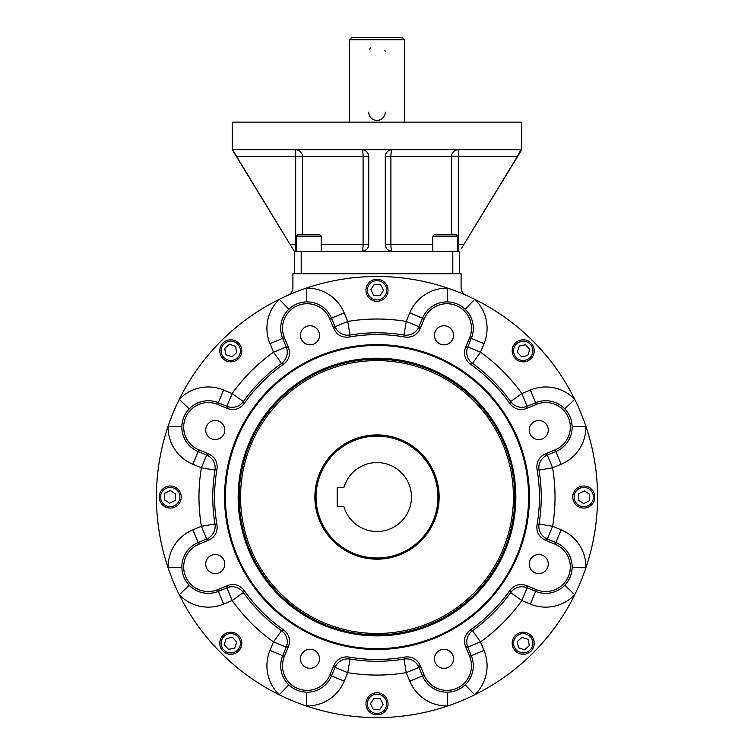 <?xml version="1.0" encoding="UTF-8"?>
<svg xmlns="http://www.w3.org/2000/svg" width="754" height="754" viewBox="0 0 754 754"><rect width="100%" height="100%" fill="white"/><g stroke="black" fill="none" stroke-linecap="round" stroke-linejoin="round"><path stroke-width="1.13" d="M369.366 49.689A8.275 8.275 0 0 1 370.6 47.615M384.908 50.443A8.275 8.275 0 0 1 385.171 51.602M385.275 112.139A8.275 8.275 0 0 1 377 120.414A8.275 8.275 0 0 1 368.725 112.139M404.568 122.129L404.568 39.764L402.504 37.7L351.496 37.7L349.432 39.764L349.432 122.129M404.568 39.764L349.432 39.764M366.925 151.95A6.89 6.89 0 0 0 363.343 149.867C366.868 151.064 368.668 153.307 368.725 156.596L368.725 244.437C368.574 248.377 366.274 250.677 361.835 251.327L459.714 251.327L459.714 273.73M463.324 245.389L521.74 149.697L521.74 122.129L232.26 122.129L232.26 149.697L294.286 251.327L361.835 251.327A6.89 1.263 90 0 0 363.098 244.437L363.098 156.596A6.89 1.263 -90 0 0 361.835 149.697L520.948 149.697L517.31 156.596L458.309 156.596L458.309 149.697A6.89 6.777 -90 0 0 451.533 156.596L458.309 156.596L458.309 244.437L457.64 244.437M296.36 244.437L295.691 244.437L295.691 149.697A6.89 6.777 -90 0 1 302.467 156.596L236.69 156.596L294.286 251.327L294.286 273.73M392.165 149.697A6.89 1.263 -90 0 0 390.902 156.596L385.275 156.596A6.89 6.89 0 0 1 385.351 155.56M385.369 155.456A6.89 6.89 0 0 1 386.293 152.977M386.34 152.902A6.89 6.89 0 0 1 390.657 149.867C387.113 151.083 385.322 153.326 385.275 156.596L385.275 244.437A6.89 6.89 0 0 0 385.294 245.012M385.303 245.144A6.89 6.89 0 0 0 385.369 245.616M385.398 245.738A6.89 6.89 0 0 0 386.67 248.603M386.802 248.763A6.89 6.89 0 0 0 388.084 249.989M302.467 234.786L302.467 156.596L368.725 156.596A6.89 6.89 0 0 0 367 152.035M451.533 234.786L451.533 156.596L390.902 156.596L390.902 244.437A6.89 1.263 90 0 0 392.165 251.327C387.735 250.686 385.445 248.386 385.275 244.437L432.824 244.437M233.052 149.697L361.835 149.697M290.648 245.342L292.439 248.273M236.69 156.596L232.496 149.697M461.561 248.273L463.305 245.418M517.781 155.824L519.025 153.731M457.64 236.172L456.255 234.786L434.2 234.786L432.824 236.172L457.64 236.172L457.64 251.327A6.89 6.777 90 0 0 458.309 251.327L458.309 244.437L463.899 244.437L517.31 156.596M513.436 497.046A136.436 136.436 0 0 1 308.782 615.198A136.436 136.436 0 0 1 308.782 378.885A136.436 136.436 0 0 1 513.436 497.046M514.812 497.046A137.812 137.812 0 0 1 308.094 616.395A137.812 137.812 0 0 1 308.094 377.697A137.812 137.812 0 0 1 514.812 497.046M528.601 497.046A151.601 151.601 0 0 1 301.204 628.336A151.601 151.601 0 0 1 301.204 365.756A151.601 151.601 0 0 1 528.601 497.046M439.139 497.046A62.139 62.139 0 0 1 345.935 550.854A62.139 62.139 0 0 1 345.935 443.239A62.139 62.139 0 0 1 439.139 497.046M316.746 342.043A9.538 9.538 0 0 1 300.789 337.773A9.538 9.538 0 0 1 312.476 326.096A9.538 9.538 0 0 1 316.746 342.043M222.006 436.792A9.538 9.538 0 0 1 206.049 432.523A9.538 9.538 0 0 1 217.727 420.836A9.538 9.538 0 0 1 222.006 436.792M222.006 570.787A9.538 9.538 0 0 1 206.049 566.508A9.538 9.538 0 0 1 217.727 554.831A9.538 9.538 0 0 1 222.006 570.787M316.746 665.528A9.538 9.538 0 0 1 300.789 661.258A9.538 9.538 0 0 1 312.476 649.58A9.538 9.538 0 0 1 316.746 665.528M450.741 665.528A9.538 9.538 0 0 1 434.785 661.258A9.538 9.538 0 0 1 446.462 649.58A9.538 9.538 0 0 1 450.741 665.528M545.481 570.787A9.538 9.538 0 0 1 529.534 566.508A9.538 9.538 0 0 1 541.212 554.831A9.538 9.538 0 0 1 545.481 570.787M545.481 436.792A9.538 9.538 0 0 1 529.534 432.523A9.538 9.538 0 0 1 541.212 420.836A9.538 9.538 0 0 1 545.481 436.792M450.741 342.043A9.538 9.538 0 0 1 434.785 337.773A9.538 9.538 0 0 1 446.462 326.096A9.538 9.538 0 0 1 450.741 342.043M484.784 604.831A152.431 152.431 0 0 1 229.763 536.499A152.431 152.431 0 0 1 416.453 349.809A152.431 152.431 0 0 1 484.784 604.831M484.219 604.265A151.629 151.629 0 0 1 230.535 536.292A151.629 151.629 0 0 1 416.246 350.582A151.629 151.629 0 0 1 484.219 604.265M348.989 337.057A162.421 162.421 0 0 1 405.011 337.057L403.984 335.03A164.249 164.249 0 0 0 350.016 335.03L348.989 337.057C342.024 337.811 336.991 335.049 333.89 328.763L329.8 318.895A24.571 24.571 0 0 0 297.698 305.596A24.571 24.571 0 0 0 284.399 337.707L288.49 347.566C290.742 354.201 289.131 359.715 283.674 364.116L281.515 363.4A13.789 13.77 106 0 0 286.237 346.915L288.49 347.566M405.011 337.057C411.976 337.811 417.009 335.049 420.11 328.763L424.2 318.895A24.571 24.571 0 0 1 456.302 305.596A24.571 24.571 0 0 1 469.601 337.707L465.51 347.566C463.258 354.201 464.869 359.724 470.326 364.116A162.421 162.421 0 0 1 509.93 403.72C514.322 409.177 519.845 410.789 526.481 408.536L536.339 404.446A24.571 24.571 0 0 1 568.45 417.744A24.571 24.571 0 0 1 555.151 449.846L545.283 453.936C538.997 457.037 536.235 462.07 536.989 469.035A162.421 162.421 0 0 1 536.989 525.057C536.235 532.022 538.997 537.055 545.283 540.156L555.151 544.247A24.571 24.571 0 0 1 568.45 576.348A24.571 24.571 0 0 1 536.339 589.647L526.481 585.556C519.845 583.304 514.322 584.916 509.93 590.373A162.421 162.421 0 0 1 470.326 629.976C464.869 634.368 463.258 639.892 465.51 646.527L469.601 656.385A24.571 24.571 0 0 1 456.302 688.496A24.571 24.571 0 0 1 424.2 675.198L420.11 665.33C417.009 659.043 411.976 656.282 405.011 657.036A162.421 162.421 0 0 1 348.989 657.036C342.024 656.282 336.991 659.043 333.89 665.33L329.8 675.198A24.571 24.571 0 0 1 297.698 688.496A24.571 24.571 0 0 1 284.399 656.385L288.49 646.527C290.742 639.892 289.131 634.368 283.674 629.976A162.421 162.421 0 0 1 244.07 590.373C239.678 584.916 234.155 583.304 227.519 585.556L217.661 589.647A24.571 24.571 0 0 1 185.55 576.348A24.571 24.571 0 0 1 198.849 544.247L208.717 540.156C215.003 537.055 217.765 532.022 217.011 525.057A162.421 162.421 0 0 1 217.011 469.035C217.765 462.07 215.003 457.037 208.717 453.936L198.849 449.846A24.571 24.571 0 0 1 185.55 417.744A24.571 24.571 0 0 1 217.661 404.446L227.519 408.536C234.155 410.789 239.678 409.177 244.07 403.72A162.421 162.421 0 0 1 283.674 364.116M545.283 453.936L547.338 455.067L555.849 451.542A26.399 26.399 0 0 0 572.145 426.613L585.915 426.34A220.554 220.554 0 0 0 574.727 399.318A40.179 40.179 0 0 0 530.373 390.025L521.853 393.55A178.029 178.029 0 0 0 480.496 352.193L467.763 346.915L471.288 338.405A26.399 26.399 0 0 0 465.19 309.263L474.728 299.319A220.554 220.554 0 0 0 447.706 288.132A40.179 40.179 0 0 0 409.78 312.919L406.246 321.44A178.029 178.029 0 0 0 347.754 321.44L335.021 326.708L331.496 318.197A26.399 26.399 0 0 0 306.567 301.902L306.294 288.132A220.554 220.554 0 0 0 279.272 299.319A40.179 40.179 0 0 0 269.979 343.673L273.504 352.193A178.029 178.029 0 0 0 232.147 393.55L226.869 406.283L218.358 402.759A26.399 26.399 0 0 0 189.216 408.857L179.273 399.318A220.554 220.554 0 0 0 168.085 426.34L181.855 426.613A26.399 26.399 0 0 0 198.151 451.542L206.662 455.067L208.717 453.936M555.151 449.846L561.117 464.266A40.179 40.179 0 0 0 585.915 426.34A220.554 220.554 0 0 0 168.085 426.34A40.179 40.179 0 0 0 192.883 464.266L201.393 467.8A178.029 178.029 0 0 0 201.393 526.292L206.662 539.025L198.151 542.55A26.399 26.399 0 0 0 181.855 567.479L168.085 567.753A220.554 220.554 0 0 0 585.915 567.753A220.554 220.554 0 0 0 574.727 399.318L564.784 408.857A26.399 26.399 0 0 0 535.642 402.759L527.131 406.283L526.481 408.536M572.145 426.613C571.928 419.78 569.477 413.861 564.784 408.857M526.481 585.556L527.131 587.809L535.642 591.334A26.399 26.399 0 0 0 564.784 585.236C569.468 580.25 571.918 574.331 572.145 567.479L585.915 567.753A220.554 220.554 0 0 1 574.727 594.774A220.554 220.554 0 0 0 585.915 567.753A40.179 40.179 0 0 0 561.117 529.826L552.607 526.292A178.029 178.029 0 0 0 552.607 467.8L561.117 464.266M564.784 585.236L574.727 594.774A40.179 40.179 0 0 1 530.373 604.067L521.853 600.533L527.131 587.809A13.789 13.77 -16 0 0 510.646 592.531L509.93 590.373M465.19 309.263C460.204 304.578 454.285 302.118 447.433 301.902A26.399 26.399 0 0 0 422.504 318.197L418.979 326.708L420.11 328.763M447.706 288.132L447.433 301.902M420.11 665.33L418.979 667.384L422.504 675.895A26.399 26.399 0 0 0 447.433 692.191C454.266 691.974 460.185 689.524 465.19 684.83L474.728 694.773A220.554 220.554 0 0 1 447.706 705.961A220.554 220.554 0 0 0 474.728 694.773A40.179 40.179 0 0 0 484.021 650.419L480.496 641.899A178.029 178.029 0 0 0 521.853 600.533L510.646 592.531A164.249 164.249 0 0 1 472.485 630.693L480.496 641.899L467.763 647.177L465.51 646.527M447.433 692.191L447.706 705.961A40.179 40.179 0 0 1 409.78 681.164L406.246 672.653L418.979 667.384A13.789 13.77 29 0 0 403.984 659.062L405.011 657.036M306.567 301.902C299.734 302.118 293.815 304.569 288.81 309.263A26.399 26.399 0 0 0 282.712 338.405L286.237 346.915L273.504 352.193L281.515 363.4A164.249 164.249 0 0 0 243.353 401.562L244.07 403.72M181.855 567.479C182.072 574.312 184.523 580.231 189.216 585.236L179.273 594.774A220.554 220.554 0 0 1 279.272 299.319L288.81 309.263M288.49 646.527L286.237 647.177L282.712 655.688A26.399 26.399 0 0 0 288.81 684.83C293.796 689.514 299.715 691.965 306.567 692.191L306.294 705.961A220.554 220.554 0 0 1 279.272 694.773A220.554 220.554 0 0 0 306.294 705.961A40.179 40.179 0 0 0 344.22 681.164L347.754 672.653A178.029 178.029 0 0 0 406.246 672.653L403.984 659.062A164.249 164.249 0 0 1 350.016 659.062L347.754 672.653L335.021 667.384L333.89 665.33M288.81 684.83L279.272 694.773A40.179 40.179 0 0 1 269.979 650.419L273.504 641.899L286.237 647.177A13.789 13.77 74 0 0 281.515 630.693L283.674 629.976M189.216 408.857C184.532 413.842 182.082 419.761 181.855 426.613M217.011 469.035L214.984 470.062A164.249 164.249 0 0 0 214.984 524.03L201.393 526.292L192.883 529.826A40.179 40.179 0 0 0 168.085 567.753A220.554 220.554 0 0 0 179.273 594.774A40.179 40.179 0 0 0 223.627 604.067L232.147 600.533A178.029 178.029 0 0 0 273.504 641.899L281.515 630.693A164.249 164.249 0 0 1 243.353 592.531L232.147 600.533L226.869 587.809L227.519 585.556M536.989 525.057L539.016 524.03A164.249 164.249 0 0 0 539.016 470.062L536.989 469.035M509.93 403.72L510.646 401.562A164.249 164.249 0 0 0 472.485 363.4L470.326 364.116M208.717 540.156L206.662 539.025A13.789 13.77 119 0 0 214.984 524.03L217.011 525.057M244.07 590.373L243.353 592.531A13.789 13.77 16 0 0 226.869 587.809L218.358 591.334L223.627 604.067M348.989 657.036L350.016 659.062A13.789 13.77 -29 0 0 335.021 667.384L331.496 675.895L344.22 681.164M470.326 629.976L472.485 630.693A13.789 13.77 -74 0 0 467.763 647.177L471.288 655.688L484.021 650.419M432.824 236.172L432.824 251.327M321.176 236.172L319.8 234.786L297.745 234.786L296.36 236.172L321.176 236.172L321.176 251.327M584.407 490.873L589.732 494.36L589.383 500.713L583.709 503.587L578.375 500.109L578.723 493.747L584.407 490.873M593.002 503.078A11.027 11.027 0 0 0 589.807 487.81A11.027 11.027 0 0 0 574.539 491.014A11.027 11.027 0 0 0 577.743 506.283A11.027 11.027 0 0 0 593.002 503.078M591.852 502.324A9.651 9.651 0 0 0 584.303 487.414A9.651 9.651 0 0 0 575.161 501.401A9.651 9.651 0 0 0 591.852 502.324M519.289 346.02L525.529 344.719L529.77 349.46L527.791 355.511L521.561 356.812L517.31 352.071L519.289 346.02M534.002 348.574A11.027 11.027 0 0 0 520.948 340.045A11.027 11.027 0 0 0 512.418 353.098A11.027 11.027 0 0 0 525.472 361.628A11.027 11.027 0 0 0 534.002 348.574M532.654 348.857A9.651 9.651 0 0 0 516.773 343.645A9.651 9.651 0 0 0 520.203 360.007A9.651 9.651 0 0 0 532.654 348.857M370.827 289.64L374.314 284.305L380.666 284.663L383.541 290.337L380.063 295.672L373.701 295.323L370.827 289.64M383.032 281.044A11.027 11.027 0 0 0 367.763 284.239A11.027 11.027 0 0 0 370.968 299.508A11.027 11.027 0 0 0 386.237 296.303A11.027 11.027 0 0 0 383.032 281.044M382.278 282.194A9.651 9.651 0 0 0 367.368 289.743A9.651 9.651 0 0 0 381.354 298.886A9.651 9.651 0 0 0 382.278 282.194M225.974 354.757L224.673 348.518L229.414 344.276L235.465 346.256L236.775 352.486L232.025 356.736L225.974 354.757M228.528 340.045A11.027 11.027 0 0 0 219.998 353.098A11.027 11.027 0 0 0 233.052 361.628A11.027 11.027 0 0 0 241.582 348.574A11.027 11.027 0 0 0 228.528 340.045M228.811 341.392A9.651 9.651 0 0 0 223.599 357.273A9.651 9.651 0 0 0 239.96 353.843A9.651 9.651 0 0 0 228.811 341.392M169.593 503.22L164.268 499.732L164.617 493.38L170.291 490.505L175.625 493.983L175.277 500.345L169.593 503.22M160.998 491.014A11.027 11.027 0 0 0 164.193 506.283A11.027 11.027 0 0 0 179.461 503.078A11.027 11.027 0 0 0 176.257 487.81A11.027 11.027 0 0 0 160.998 491.014M162.148 491.768A9.651 9.651 0 0 0 169.697 506.679A9.651 9.651 0 0 0 178.839 492.692A9.651 9.651 0 0 0 162.148 491.768M234.711 648.072L228.471 649.373L224.23 644.632L226.209 638.581L232.439 637.271L236.69 642.022L234.711 648.072M219.998 645.518A11.027 11.027 0 0 0 233.052 654.048A11.027 11.027 0 0 0 241.582 640.994A11.027 11.027 0 0 0 228.528 632.465A11.027 11.027 0 0 0 219.998 645.518M221.346 645.236A9.651 9.651 0 0 0 237.227 650.448A9.651 9.651 0 0 0 233.797 634.086A9.651 9.651 0 0 0 221.346 645.236M383.173 704.453L379.686 709.778L373.334 709.429L370.459 703.746L373.937 698.421L380.299 698.769L383.173 704.453M370.968 713.048A11.027 11.027 0 0 0 386.237 709.853A11.027 11.027 0 0 0 383.032 694.585A11.027 11.027 0 0 0 367.763 697.789A11.027 11.027 0 0 0 370.968 713.048M371.722 711.899A9.651 9.651 0 0 0 386.632 704.349A9.651 9.651 0 0 0 372.646 695.207A9.651 9.651 0 0 0 371.722 711.899M528.026 639.335L529.327 645.575L524.586 649.816L518.535 647.837L517.225 641.607L521.975 637.356L528.026 639.335M525.472 654.048A11.027 11.027 0 0 0 534.002 640.994A11.027 11.027 0 0 0 520.948 632.465A11.027 11.027 0 0 0 512.418 645.518A11.027 11.027 0 0 0 525.472 654.048M525.189 652.7A9.651 9.651 0 0 0 530.401 636.819A9.651 9.651 0 0 0 514.039 640.25A9.651 9.651 0 0 0 525.189 652.7M337.161 506.697L343.918 506.697A34.458 34.458 0 0 0 396.972 525.133A34.458 34.458 0 0 0 396.972 468.96A34.458 34.458 0 0 0 343.918 487.395L337.161 487.395L337.161 506.697M377 436.104A60.942 60.942 0 0 0 324.22 527.517A60.942 60.942 0 0 0 429.78 527.517A60.942 60.942 0 0 0 377 436.104M377 435.067A61.979 61.979 0 0 0 323.325 528.036A61.979 61.979 0 0 0 430.675 528.036A61.979 61.979 0 0 0 377 435.067M465.51 347.566L467.763 346.915A13.789 13.77 -106 0 0 472.485 363.4L480.496 352.193L484.021 343.673A40.179 40.179 0 0 0 474.728 299.319A220.554 220.554 0 0 0 466.029 295.257C462.881 293.692 461.231 291.157 461.09 287.651L461.09 273.73L292.91 273.73L292.91 287.651C292.759 291.167 291.11 293.702 287.971 295.257M452.815 251.327L452.815 273.73M301.185 251.327L301.185 273.73M290.101 244.437L295.691 244.437L295.691 251.327A6.89 6.777 90 0 0 296.36 251.299L296.36 236.172M321.176 244.437L368.725 244.437M515.849 497.046A138.849 138.849 0 0 1 307.575 617.29A138.849 138.849 0 0 1 307.575 376.802A138.849 138.849 0 0 1 515.849 497.046M547.338 455.067L552.607 467.8L539.016 470.062A13.789 13.77 -61 0 1 547.338 455.067M530.373 390.025L536.339 404.446M521.853 393.55L527.131 406.283A13.789 13.77 -164 0 1 510.646 401.562L521.853 393.55M572.145 567.479A26.399 26.399 0 0 0 555.849 542.55L547.338 539.025A13.789 13.77 -119 0 1 539.016 524.03L552.607 526.292L547.338 539.025L545.283 540.156M555.151 544.247L561.117 529.826M484.021 343.673L469.601 337.707M536.339 589.647L530.373 604.067M409.78 312.919L424.2 318.895M406.246 321.44L418.979 326.708A13.789 13.77 151 0 1 403.984 335.03L406.246 321.44M329.8 318.895L344.22 312.919L347.754 321.44L350.016 335.03A13.789 13.77 -151 0 1 335.021 326.708L333.89 328.763M465.19 684.83A26.399 26.399 0 0 0 471.288 655.688L469.601 656.385M344.22 312.919A40.179 40.179 0 0 0 306.294 288.132M424.2 675.198L409.78 681.164M269.979 343.673L284.399 337.707M217.661 404.446L223.627 390.025L232.147 393.55L243.353 401.562A13.789 13.77 164 0 1 226.869 406.283L227.519 408.536M306.567 692.191A26.399 26.399 0 0 0 331.496 675.895L329.8 675.198M223.627 390.025A40.179 40.179 0 0 0 179.273 399.318M284.399 656.385L269.979 650.419M192.883 464.266L198.849 449.846M201.393 467.8L206.662 455.067A13.789 13.77 61 0 1 214.984 470.062L201.393 467.8M189.216 585.236A26.399 26.399 0 0 0 218.358 591.334L217.661 589.647M192.883 529.826L198.849 544.247"/></g></svg>
